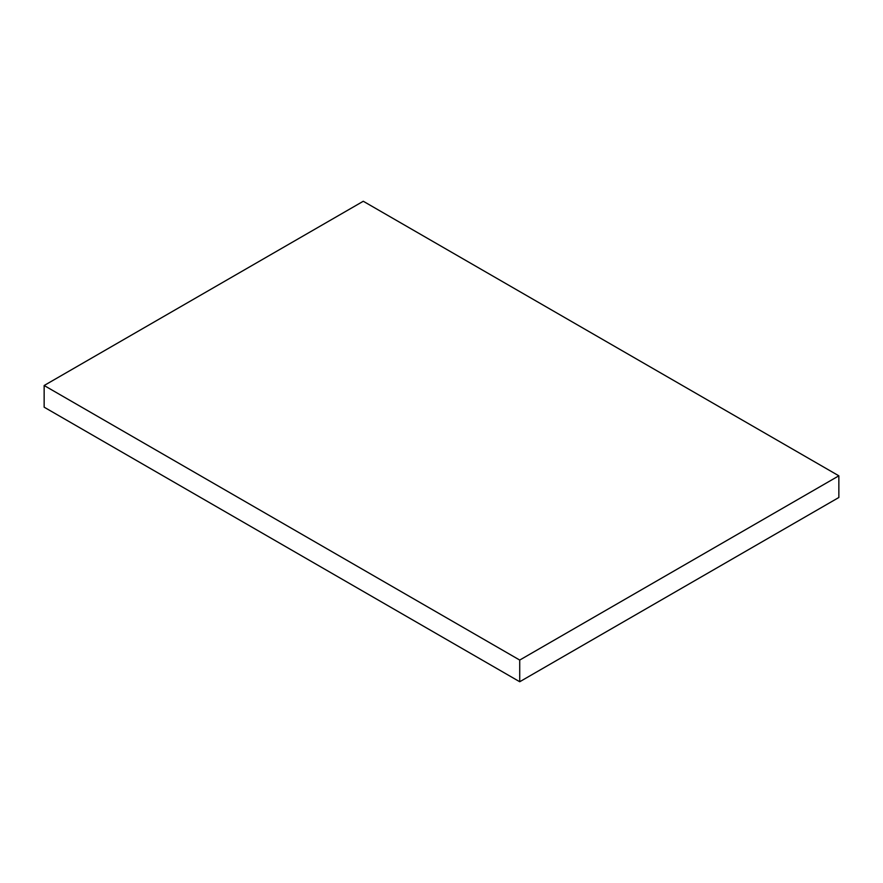 <?xml version="1.0" encoding="UTF-8"?>
<svg xmlns="http://www.w3.org/2000/svg" width="883" height="883" viewBox="0 0 883 883"><rect width="100%" height="100%" fill="white"/><g stroke="black" fill="none" stroke-linecap="round" stroke-linejoin="round"><path stroke-width="1.32" d="M44.15 385.507L44.15 407.184L519.723 681.742L838.85 497.493L838.85 475.816L363.277 201.258L44.15 385.507L519.723 660.065L519.723 681.742M519.723 660.065L838.85 475.816"/></g></svg>
